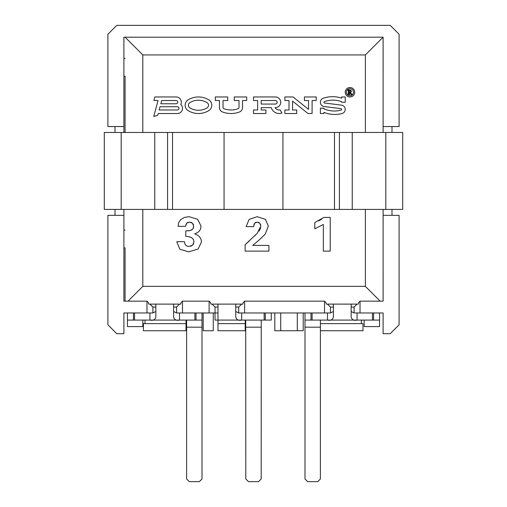 <?xml version="1.0" encoding="UTF-8"?>
<svg xmlns="http://www.w3.org/2000/svg" width="507" height="507" viewBox="0 0 507 507"><rect width="100%" height="100%" fill="white"/><g stroke="black" fill="none" stroke-linecap="round" stroke-linejoin="round"><path stroke-width="0.76" d="M188.205 99.822A6.344 6.344 0 0 0 188.205 110.672A19.824 19.824 0 0 0 208.713 110.672A6.344 6.344 0 0 0 208.713 99.822A19.824 19.824 0 0 0 188.205 99.822M346.414 92.23A3.549 3.549 0 0 0 349.969 95.779A3.549 3.549 0 0 0 353.518 92.23A3.549 3.549 0 0 0 349.969 88.674A3.549 3.549 0 0 0 346.414 92.23M347.777 94.416L349.71 94.594L349.108 93.668L349.108 92.534L349.45 92.534L351.059 94.594L352.162 94.594L350.229 92.42L351.129 91.97L351.408 91.209L351.002 90.303L349.564 89.935L347.777 89.935L348.379 90.861L348.29 94.22L347.777 94.416L348.379 93.668M159.166 109.981L160.041 106.724L177.323 106.724A1.629 1.629 0 0 1 178.952 108.352A1.629 1.629 0 0 1 177.323 109.981L159.166 109.981M160.833 103.77L161.701 100.513L176.144 100.513A1.629 1.629 0 0 1 177.773 102.141A1.629 1.629 0 0 1 176.144 103.77L160.833 103.77M189.891 107.89A16.573 16.573 0 0 0 207.033 107.89A3.086 3.086 0 0 0 207.033 102.604A16.573 16.573 0 0 0 189.891 102.604A3.086 3.086 0 0 0 189.891 107.89M275.396 104.062L261.194 104.062L261.194 100.513L275.396 100.513A1.774 1.774 0 0 1 277.171 102.287A1.774 1.774 0 0 1 275.396 104.062M349.108 90.531L349.108 92.211L350.286 91.957L349.494 92.211M349.171 90.303L350.293 90.48L350.286 91.957L350.293 90.48L349.171 90.303M142.816 209.41L142.816 286.36L365.37 286.36L365.37 209.41M365.37 132.473L365.37 54.927L142.816 54.927L125.064 37.182M142.816 132.473L142.816 54.927M354.704 92.23A4.734 4.734 0 0 0 349.969 87.489A4.734 4.734 0 0 0 345.235 92.23A4.734 4.734 0 0 0 349.969 96.964A4.734 4.734 0 0 0 354.704 92.23M153.887 100.513L158.026 100.513L153.748 116.49L157.74 115.311L158.216 113.53L177.323 113.53A5.178 5.178 0 0 0 180.765 104.48A5.178 5.178 0 0 0 176.144 96.964L154.838 96.964L153.887 100.513M215.329 100.513L219.468 100.513L219.468 107.535A4.734 4.734 0 0 0 222.503 111.952A23.671 23.671 0 0 0 239.519 111.952A4.734 4.734 0 0 0 242.549 107.535L242.549 100.513L246.694 100.513L246.694 96.964L234.266 96.964L234.266 100.513L239 100.513L239 107.535A1.185 1.185 0 0 1 238.239 108.637A20.122 20.122 0 0 1 223.777 108.637A1.185 1.185 0 0 1 223.023 107.535L223.023 100.513L227.757 100.513L227.757 96.964L215.329 96.964L215.329 100.513M265.928 113.53L265.928 109.981L261.194 109.981L261.194 107.617L271.258 107.617A8.283 8.283 0 0 0 281.905 113.074L280.13 109.886A4.734 4.734 0 0 1 275.092 107.604A5.324 5.324 0 0 0 280.72 102.439A5.324 5.324 0 0 0 275.396 96.964L253.5 96.964L253.5 100.513L257.645 100.513L257.645 109.981L253.5 109.981L253.5 113.53L265.928 113.53M312.09 113.53L312.09 100.513L316.235 100.513L316.235 96.964L304.396 96.964L304.396 100.513L308.541 100.513L308.541 109.392L293.071 96.964L284.864 96.964L284.864 100.513L289.009 100.513L289.009 109.981L284.864 109.981L284.864 113.53L296.703 113.53L296.703 109.981L292.558 109.981L292.558 101.102L308.028 113.53L312.09 113.53M320.38 113.53L323.929 113.53L323.929 112.351A29 29 0 0 0 342.022 113.53A4.278 4.278 0 0 0 341.49 105.145L324.562 103.01A0.729 0.729 0 0 1 324.41 101.603A25.451 25.451 0 0 1 341.68 101.698L341.68 102.287L345.235 102.287L345.235 96.964L341.68 96.964L341.68 98.143A29 29 0 0 0 323.276 98.238A4.278 4.278 0 0 0 324.119 106.533L341.046 108.669A0.729 0.729 0 0 1 341.148 110.089A25.451 25.451 0 0 1 323.929 108.796L323.929 108.206L320.38 108.206L320.38 113.53M194.726 233.822C198.883 232.485 200.968 229.867 200.975 225.97L197.629 219.284L189.041 216.692L184.364 217.433L180.815 219.512L178.787 222.377L178.115 226.35L185.537 226.35L186.715 223.156L189.485 222.123L192.578 223.276L193.712 226.445L192.799 229.006L190.524 230.444L185.771 230.932L185.771 236.357C191.183 236.547 193.896 238.423 193.902 241.997L192.584 245.261L188.946 246.408C186.259 246.415 184.77 244.83 184.478 241.668L176.778 241.668L179.782 249.184L188.617 251.859L198.06 249.045L201.418 242.137C201.418 238.284 199.188 235.508 194.726 233.822M268.913 251.13L268.913 245.401L252.701 245.401C259.14 240.166 263.361 236.287 265.357 233.765L268.349 226.16L265.402 219.284L257.144 216.692L249.171 219.392L246.079 226.61L253.62 226.61L254.584 223.207L257.283 222.123L259.818 223.245L260.832 226.211L257.264 233.258L245.115 244.697L245.115 251.13L268.913 251.13M330.222 251.13L330.222 217.402L323.929 217.402L314.79 222.541L314.79 228.815L323.339 224.468L323.339 251.13L330.222 251.13M347.777 90.107L348.379 90.861M352.162 94.416L351.275 93.757M349.71 94.416L349.108 93.668M187.438 246.212L186.348 245.686M185.511 244.862L184.865 243.588M191.697 245.857L190.518 246.256M193.731 243.373L193.287 244.425M188.781 236.687L190.873 237.352M192.254 238.208L192.983 238.974M193.154 239.215L193.699 240.426M189.498 230.666L187.939 230.837M192.166 229.608L191.418 230.089M193.604 227.434L192.799 229.006M193.173 224.075L193.566 225.095M190.79 222.269L191.785 222.668M187.349 222.624L188.23 222.262M185.828 224.912L186.234 223.872M257.264 233.258L254.482 236.085M249.311 240.933L245.115 244.697M260.668 227.624L260.211 228.993M260.104 229.24L259.026 231.103M260.357 224.037L260.699 225M258.278 222.256L259.096 222.617M255.154 222.662L256.01 222.275M253.83 225.076L254.165 223.974M321.615 219.176L318.63 220.906M324.518 301.145L324.518 312.977L244.621 312.977L244.621 301.145L324.518 301.145L325.906 302.527L326.293 304.111L358.253 304.111L358.645 302.527L360.027 301.145L383.108 301.145L383.115 209.41M383.115 132.473L383.108 37.188L123.892 37.188L123.892 126.554L107.909 126.554L107.909 34.229L116.787 25.35L390.213 25.35L399.091 34.229L399.091 126.554L383.108 126.554M365.37 54.927L383.108 37.188L379.711 37.188M365.37 286.36L380.142 301.145M182.482 312.977L182.482 301.145L209.112 301.145L209.112 312.977L176.563 312.977L176.563 307.058L173.603 307.058M123.892 301.145L146.973 301.145L146.973 312.977L123.892 312.977L123.892 333.695L116.787 333.695L107.909 324.816L107.909 215.329L123.892 215.329L123.892 301.145M360.027 301.145L360.027 312.977L383.108 312.977L383.108 333.695L390.213 333.695L399.091 324.816L399.091 215.329L383.108 215.329M360.027 312.977L354.108 312.977L354.108 307.058L357.061 304.111M146.973 312.977L152.404 312.977M151.384 312.977L150.718 312.977M209.112 312.977L215.031 312.977L215.031 320.082L217.991 320.082L217.991 330.735L245.217 330.735L245.217 323.631L217.991 323.631M217.991 312.977L215.031 312.977L215.031 320.082M244.621 312.977L238.702 312.977L238.702 307.058L235.742 307.058M324.518 312.977L329.956 312.977M328.929 312.977L328.257 312.977M213.257 312.977L213.257 330.735L203.193 330.735L203.193 312.977M303.211 312.977L303.211 330.735L274.807 330.735L274.807 312.977M357.067 312.977L357.067 320.082L373.577 320.082L373.577 312.977M304.992 312.977L304.992 320.082L379.559 320.082L379.559 326.59L364.172 326.59L364.172 320.291L363.798 320.082M379.559 312.977L379.559 320.082M186.031 320.082L186.031 330.735L143.418 330.735L143.418 323.631L186.031 323.631M145.034 320.082L145.034 323.631M245.217 320.082L245.217 323.631M361.377 320.082L361.377 323.631M320.38 320.082L320.38 478.988L317.712 481.65L307.654 481.65L304.992 478.988L304.992 320.082M202.008 312.977L202.008 320.082L127.441 320.082L127.441 326.59L142.828 326.59L142.828 320.291L143.202 320.082M241.662 312.977L241.662 320.082L265.275 320.082L217.991 320.082L217.991 304.111M265.275 312.977L265.275 320.082L271.258 320.082L271.258 312.977M186.62 327.18L186.62 478.988L189.288 481.65L199.346 481.65L202.008 478.988L202.008 327.18L186.62 327.18L186.62 320.291L186.246 320.082M261.244 320.082L261.194 478.988L258.532 481.65L248.468 481.65L245.806 478.988L245.705 320.082M149.939 304.111L152.892 307.058L152.892 312.977M152.892 312.946L155.845 311.513M173.603 311.513L176.563 312.946M238.702 312.946L235.742 311.513M333.397 311.513L330.437 312.946M354.108 312.946L351.155 311.513M209.112 301.145L210.5 302.527L210.887 304.111L242.847 304.111L243.24 302.527L244.621 301.145M146.973 301.145L148.355 302.527L148.747 304.111L180.707 304.111L181.094 302.527L182.482 301.145M142.816 286.36L128.037 301.145M125.064 76.246L125.064 132.473L125.064 76.246L123.892 76.246M125.064 247.879L125.064 301.145L125.064 247.879L123.892 247.879M123.892 215.329L123.892 209.41M123.892 132.473L123.892 126.554M125.064 58.495L123.892 58.495M125.064 230.121L123.892 230.121M327.49 304.111L330.437 307.058L330.437 312.977M333.397 304.111L333.397 317.008C332.681 319.784 330.703 320.804 327.478 320.082L310.968 320.082L310.968 312.977M155.845 304.111L155.845 317.008C155.129 319.784 153.158 320.804 149.933 320.082L133.423 320.082L133.423 312.977M196.032 312.977L196.032 320.082L179.522 320.082C176.297 320.804 174.319 319.784 173.603 317.008L173.603 304.111M241.662 320.082C238.436 320.804 236.465 319.784 235.742 317.008L235.742 304.111M357.067 320.082C353.842 320.804 351.871 319.784 351.155 317.008L351.155 304.111M202.008 327.18L202.008 320.082M152.892 307.058L155.845 307.058M179.51 304.111L176.563 307.058M127.441 312.977L127.441 320.082M212.084 304.111L215.031 307.058L217.991 307.058M215.031 307.058L215.031 312.977M241.649 304.111L238.702 307.058M330.437 307.058L333.397 307.058M351.155 307.058L354.108 307.058M320.38 323.631L362.987 323.631L362.987 330.735L320.38 330.735M115.013 215.329L115.013 209.41M115.013 132.473L115.013 126.554M391.987 215.329L391.987 209.41M391.987 132.473L391.987 126.554M383.121 215.329L383.121 209.41M383.121 132.473L383.121 126.554M385.814 132.473L402.704 132.473L402.704 209.41L104.296 209.41L104.296 132.473L385.814 132.473L385.814 209.41M282.944 132.473L282.944 209.41M224.056 132.473L224.056 209.41M280.726 330.735L280.726 312.977M297.298 330.735L297.298 312.977M261.194 327.18L245.806 327.18M320.38 327.18L304.992 327.18M327.478 312.977L327.478 320.082M179.522 312.977L179.522 320.082M194.91 312.977L194.91 320.082M134.545 312.977L134.545 320.082M149.933 312.977L149.933 320.082M264.153 312.977L264.153 320.082M372.455 312.977L372.455 320.082M312.09 312.977L312.09 320.082M352.238 132.473L352.238 209.41M339.417 132.473L339.417 209.41M334.481 132.473L334.481 209.41M172.519 132.473L172.519 209.41M167.583 132.473L167.583 209.41M154.762 132.473L154.762 209.41M121.186 132.473L121.186 209.41M104.296 132.473L104.296 209.41M402.704 132.473L402.704 209.41"/></g></svg>
